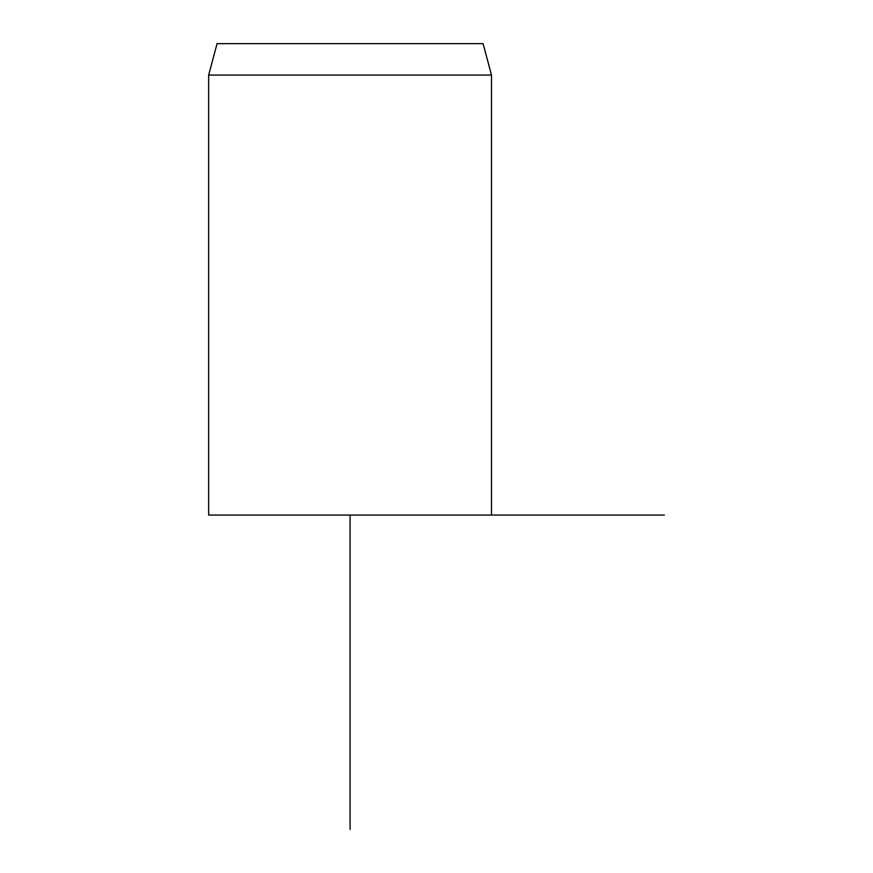 <?xml version="1.0" encoding="UTF-8"?>
<svg xmlns="http://www.w3.org/2000/svg" width="873" height="873" viewBox="0 0 873 873"><rect width="100%" height="100%" fill="white"/><g stroke="black" fill="none" stroke-linecap="round" stroke-linejoin="round"><path stroke-width="1.31" d="M483.075 43.65L217.071 43.65L208.647 75.078L491.499 75.078L483.075 43.65M208.647 75.078L208.647 515.07L664.353 515.07M350.073 515.07L350.073 829.35M491.499 515.07L491.499 75.078"/></g></svg>
